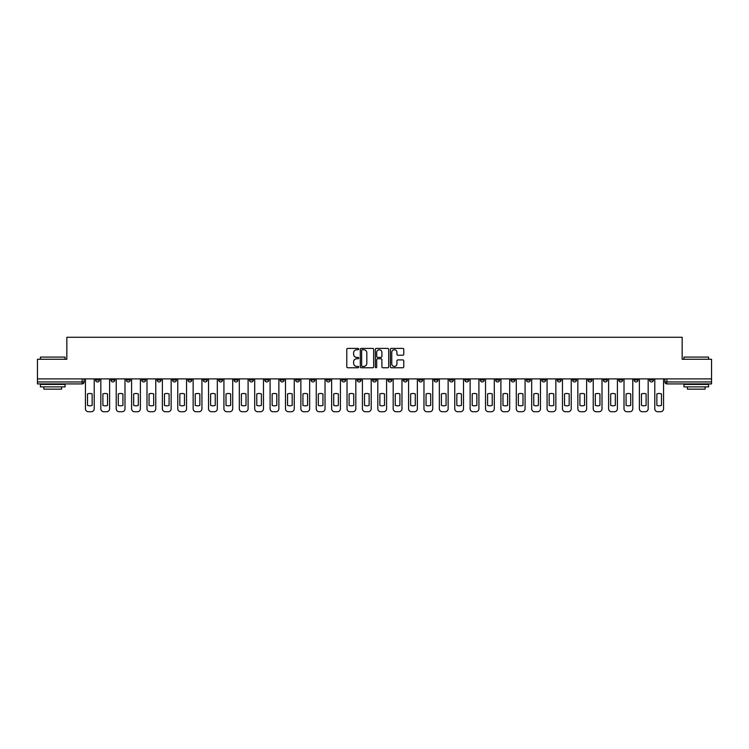 <?xml version="1.0" encoding="UTF-8"?>
<svg xmlns="http://www.w3.org/2000/svg" width="749" height="749" viewBox="0 0 749 749"><rect width="100%" height="100%" fill="white"/><g stroke="black" fill="none" stroke-linecap="round" stroke-linejoin="round"><path stroke-width="1.12" d="M358.715 349.071A0.674 0.674 0 0 0 358.041 348.397L347.751 348.397A0.964 0.964 0 0 0 346.787 349.362L346.787 366.795A0.964 0.964 0 0 0 347.751 367.759L358.041 367.759A0.674 0.674 0 0 0 358.715 367.085A0.674 0.674 0 0 0 358.041 366.401L356.711 366.401A3.099 3.099 0 0 1 353.612 363.302L353.612 361.851A3.099 3.099 0 0 1 356.711 358.752L358.041 358.752A0.674 0.674 0 0 0 358.715 358.078A0.674 0.674 0 0 0 358.041 357.395L356.711 357.395A3.099 3.099 0 0 1 353.612 354.305L353.612 352.845A3.099 3.099 0 0 1 356.711 349.746L358.041 349.746A0.674 0.674 0 0 0 358.715 349.071M603.338 378.891L603.338 379.977L607.289 379.977A1.975 1.975 0 0 1 605.314 381.943A1.975 1.975 0 0 1 603.338 379.977L603.338 378.891M511.015 378.891L511.015 379.977L514.966 379.977A1.975 1.975 0 0 1 512.99 381.943A1.975 1.975 0 0 1 511.015 379.977L511.015 378.891M495.632 378.891L495.632 379.977L499.574 379.977A1.975 1.975 0 0 1 497.598 381.943A1.975 1.975 0 0 1 495.632 379.977L495.632 378.891M403.299 378.891L403.299 379.977L407.25 379.977A1.975 1.975 0 0 1 405.275 381.943A1.975 1.975 0 0 1 403.299 379.977L403.299 378.891M387.916 378.891L387.916 379.977L391.858 379.977A1.975 1.975 0 0 1 389.892 381.943A1.975 1.975 0 0 1 387.916 379.977L387.916 378.891M372.525 378.891L372.525 379.977L376.475 379.977A1.975 1.975 0 0 1 374.5 381.943A1.975 1.975 0 0 1 372.525 379.977L372.525 378.891M341.75 378.891L341.75 379.977L345.701 379.977A1.975 1.975 0 0 1 343.725 381.943A1.975 1.975 0 0 1 341.75 379.977L341.75 378.891M310.975 379.977L310.975 378.891L310.975 379.977A1.975 1.975 0 0 0 312.951 381.943A1.975 1.975 0 0 1 310.975 379.977L314.926 379.977A1.975 1.975 0 0 1 312.951 381.943A1.975 1.975 0 0 0 314.926 379.977L314.926 378.891L314.926 379.977M295.593 379.977L295.593 378.891L295.593 379.977A1.975 1.975 0 0 0 297.559 381.943A1.975 1.975 0 0 1 295.593 379.977L299.534 379.977A1.975 1.975 0 0 1 297.559 381.943M280.201 379.977L280.201 378.891L280.201 379.977A1.975 1.975 0 0 0 282.176 381.943A1.975 1.975 0 0 1 280.201 379.977L284.143 379.977A1.975 1.975 0 0 1 282.176 381.943A1.975 1.975 0 0 0 284.143 379.977L284.143 378.891L284.143 379.977M264.809 378.891L264.809 379.977L268.76 379.977A1.975 1.975 0 0 1 266.784 381.943A1.975 1.975 0 0 1 264.809 379.977L264.809 378.891M249.426 378.891L249.426 379.977L253.368 379.977A1.975 1.975 0 0 1 251.402 381.943A1.975 1.975 0 0 1 249.426 379.977L249.426 378.891M234.034 378.891L234.034 379.977L237.985 379.977A1.975 1.975 0 0 1 236.01 381.943A1.975 1.975 0 0 1 234.034 379.977L234.034 378.891M218.652 379.977L218.652 378.891L218.652 379.977A1.975 1.975 0 0 0 220.627 381.943A1.975 1.975 0 0 1 218.652 379.977L222.593 379.977A1.975 1.975 0 0 1 220.627 381.943M187.877 379.977L187.877 378.891L187.877 379.977A1.975 1.975 0 0 0 189.843 381.943A1.975 1.975 0 0 1 187.877 379.977L191.819 379.977A1.975 1.975 0 0 1 189.843 381.943A1.975 1.975 0 0 0 191.819 379.977L191.819 378.891L191.819 379.977M172.485 379.977L172.485 378.891L172.485 379.977A1.975 1.975 0 0 0 174.461 381.943A1.975 1.975 0 0 1 172.485 379.977L176.436 379.977A1.975 1.975 0 0 1 174.461 381.943A1.975 1.975 0 0 0 176.436 379.977L176.436 378.891L176.436 379.977M157.103 379.977L157.103 378.891L157.103 379.977A1.975 1.975 0 0 0 159.069 381.943A1.975 1.975 0 0 1 157.103 379.977L161.044 379.977A1.975 1.975 0 0 1 159.069 381.943A1.975 1.975 0 0 0 161.044 379.977L161.044 378.891L161.044 379.977M141.711 379.977L141.711 378.891L141.711 379.977A1.975 1.975 0 0 0 143.686 381.943A1.975 1.975 0 0 1 141.711 379.977L145.662 379.977A1.975 1.975 0 0 1 143.686 381.943M126.328 379.977L126.328 378.891L126.328 379.977A1.975 1.975 0 0 0 128.294 381.943A1.975 1.975 0 0 1 126.328 379.977L130.27 379.977A1.975 1.975 0 0 1 128.294 381.943A1.975 1.975 0 0 0 130.27 379.977L130.27 378.891L130.27 379.977M110.936 379.977L110.936 378.891L110.936 379.977A1.975 1.975 0 0 0 112.912 381.943A1.975 1.975 0 0 1 110.936 379.977L114.878 379.977A1.975 1.975 0 0 1 112.912 381.943A1.975 1.975 0 0 0 114.878 379.977L114.878 378.891L114.878 379.977M402.793 355.223A0.964 0.964 0 0 0 403.767 354.249L403.767 349.362A0.964 0.964 0 0 0 402.793 348.397L391.371 348.397A0.964 0.964 0 0 0 390.407 349.362L390.407 366.795A0.964 0.964 0 0 0 391.371 367.759L402.793 367.759A0.964 0.964 0 0 0 403.767 366.795L403.767 360.887A0.964 0.964 0 0 0 402.793 359.913L397.906 359.913A0.964 0.964 0 0 0 396.942 360.887L396.942 363.817A2.593 2.593 0 0 1 394.349 366.401A2.593 2.593 0 0 1 391.755 363.817L391.755 352.339A2.593 2.593 0 0 1 394.349 349.746A2.593 2.593 0 0 1 396.942 352.339L396.942 354.249A0.964 0.964 0 0 0 397.906 355.223L402.793 355.223M37.45 378.891L37.45 359.258L66.848 359.258L66.848 337.265L682.152 337.265L682.152 359.258L711.55 359.258L711.55 378.891L37.45 378.891L37.45 381.943L84.103 381.943L84.103 378.891M373.657 349.362A0.964 0.964 0 0 0 372.684 348.397L361.261 348.397A0.964 0.964 0 0 0 360.288 349.362L360.288 366.795A0.964 0.964 0 0 0 361.261 367.759L372.684 367.759A0.964 0.964 0 0 0 373.657 366.795L373.657 349.362M376.316 348.397L387.739 348.397A0.964 0.964 0 0 1 388.712 349.362L388.712 366.795A0.964 0.964 0 0 1 387.739 367.759L382.851 367.759A0.964 0.964 0 0 1 381.887 366.795L381.887 359.726A0.964 0.964 0 0 0 380.913 358.752L377.674 358.752A0.964 0.964 0 0 0 376.7 359.726L376.7 367.085A0.674 0.674 0 0 1 376.026 367.759A0.674 0.674 0 0 1 375.343 367.085L375.343 349.362A0.964 0.964 0 0 1 376.316 348.397M664.897 378.891L664.897 381.943L711.55 381.943L711.55 383.919L666.863 383.919A1.975 1.975 0 0 1 664.897 381.943M711.55 378.891L711.55 381.943M84.103 381.943A1.975 1.975 0 0 1 82.137 383.919L37.45 383.919L37.45 381.943M653.456 378.891L653.456 379.977A1.975 1.975 0 0 1 651.48 381.943A1.975 1.975 0 0 1 649.505 379.977L653.456 379.977A1.975 1.975 0 0 1 651.48 381.943M649.505 378.891L649.505 379.977M638.064 378.891L638.064 379.977A1.975 1.975 0 0 1 636.088 381.943A1.975 1.975 0 0 1 634.122 379.977A1.975 1.975 0 0 0 636.088 381.943M634.122 378.891L634.122 379.977L638.064 379.977M622.672 378.891L622.672 379.977A1.975 1.975 0 0 1 620.706 381.943A1.975 1.975 0 0 1 618.73 379.977L622.672 379.977M618.73 378.891L618.73 379.977M607.289 378.891L607.289 379.977A1.975 1.975 0 0 1 605.314 381.943M591.897 378.891L591.897 379.977A1.975 1.975 0 0 1 589.931 381.943A1.975 1.975 0 0 1 587.956 379.977L591.897 379.977M587.956 378.891L587.956 379.977M576.515 378.891L576.515 379.977A1.975 1.975 0 0 1 574.539 381.943A1.975 1.975 0 0 1 572.564 379.977L576.515 379.977M572.564 378.891L572.564 379.977M561.123 378.891L561.123 379.977A1.975 1.975 0 0 1 559.157 381.943A1.975 1.975 0 0 1 557.181 379.977A1.975 1.975 0 0 0 559.157 381.943M557.181 378.891L557.181 379.977L561.123 379.977M545.74 378.891L545.74 379.977A1.975 1.975 0 0 1 543.765 381.943A1.975 1.975 0 0 1 541.789 379.977L545.74 379.977M541.789 378.891L541.789 379.977M530.348 378.891L530.348 379.977A1.975 1.975 0 0 1 528.373 381.943A1.975 1.975 0 0 1 526.407 379.977L530.348 379.977M526.407 378.891L526.407 379.977M514.966 378.891L514.966 379.977M499.574 378.891L499.574 379.977L499.574 378.891M484.191 378.891L484.191 379.977A1.975 1.975 0 0 1 482.216 381.943A1.975 1.975 0 0 1 480.24 379.977L484.191 379.977M480.24 378.891L480.24 379.977M468.799 378.891L468.799 379.977A1.975 1.975 0 0 1 466.824 381.943A1.975 1.975 0 0 1 464.857 379.977L468.799 379.977M464.857 378.891L464.857 379.977M453.407 378.891L453.407 379.977A1.975 1.975 0 0 1 451.441 381.943A1.975 1.975 0 0 1 449.466 379.977L453.407 379.977M449.466 378.891L449.466 379.977M438.025 378.891L438.025 379.977A1.975 1.975 0 0 1 436.049 381.943A1.975 1.975 0 0 1 434.074 379.977L438.025 379.977M434.074 378.891L434.074 379.977M422.633 378.891L422.633 379.977A1.975 1.975 0 0 1 420.666 381.943A1.975 1.975 0 0 1 418.691 379.977L422.633 379.977M418.691 378.891L418.691 379.977M407.25 378.891L407.25 379.977A1.975 1.975 0 0 1 405.275 381.943M391.858 378.891L391.858 379.977M376.475 379.977L376.475 378.891L376.475 379.977A1.975 1.975 0 0 1 374.5 381.943M361.084 378.891L361.084 379.977A1.975 1.975 0 0 1 359.108 381.943A1.975 1.975 0 0 1 357.142 379.977A1.975 1.975 0 0 0 359.108 381.943A1.975 1.975 0 0 0 361.084 379.977L357.142 379.977L357.142 378.891M345.701 379.977L345.701 378.891L345.701 379.977A1.975 1.975 0 0 1 343.725 381.943M330.309 378.891L330.309 379.977A1.975 1.975 0 0 1 328.334 381.943A1.975 1.975 0 0 1 326.367 379.977A1.975 1.975 0 0 0 328.334 381.943M326.367 378.891L326.367 379.977L330.309 379.977M299.534 378.891L299.534 379.977L299.534 378.891M268.76 379.977L268.76 378.891L268.76 379.977A1.975 1.975 0 0 1 266.784 381.943M253.368 379.977L253.368 378.891L253.368 379.977A1.975 1.975 0 0 1 251.402 381.943M237.985 379.977L237.985 378.891L237.985 379.977A1.975 1.975 0 0 1 236.01 381.943M222.593 378.891L222.593 379.977L222.593 378.891M207.211 379.977L207.211 378.891L207.211 379.977A1.975 1.975 0 0 1 205.235 381.943A1.975 1.975 0 0 1 203.26 379.977L207.211 379.977A1.975 1.975 0 0 1 205.235 381.943M203.26 378.891L203.26 379.977M145.662 378.891L145.662 379.977L145.662 378.891M99.495 378.891L99.495 379.977A1.975 1.975 0 0 1 97.52 381.943A1.975 1.975 0 0 1 95.544 379.977A1.975 1.975 0 0 0 97.52 381.943A1.975 1.975 0 0 0 99.495 379.977L99.495 378.891M95.544 378.891L95.544 379.977L99.495 379.977M362.329 349.746A0.674 0.674 0 0 0 361.645 350.429L361.645 365.727A0.674 0.674 0 0 0 362.329 366.401L363.733 366.401A3.099 3.099 0 0 0 366.823 363.302L366.823 352.845A3.099 3.099 0 0 0 363.733 349.746L362.329 349.746M381.887 352.386A2.593 2.593 0 0 0 379.294 349.802A2.593 2.593 0 0 0 376.7 352.386L376.7 356.43A0.964 0.964 0 0 0 377.674 357.395L380.913 357.395A0.964 0.964 0 0 0 381.887 356.43L381.887 352.386M87.511 393.937L87.511 405.368A6.161 6.161 131.6 0 0 92.146 405.368A6.161 6.161 -131.6 0 1 87.511 405.368L87.511 393.937A6.161 6.161 -131.6 0 1 92.146 393.937A6.161 6.161 131.6 0 0 87.511 393.937M92.146 393.937L92.146 405.368L92.146 393.937M85.442 408.776L85.442 378.891L85.442 408.776A2.959 2.959 48.4 0 0 88.401 411.735L91.256 411.735A2.959 2.959 48.4 0 0 94.215 408.776L94.215 378.891M88.401 411.735L91.256 411.735M102.894 393.937L102.894 405.368A6.161 6.161 131.6 0 0 107.538 405.368A6.161 6.161 -131.6 0 1 102.894 405.368L102.894 393.937A6.161 6.161 -131.6 0 1 107.538 393.937A6.161 6.161 131.6 0 0 102.894 393.937M107.538 393.937L107.538 405.368L107.538 393.937M100.825 408.776L100.825 378.891L100.825 408.776A2.959 2.959 48.4 0 0 103.783 411.735L106.648 411.735A2.959 2.959 48.4 0 0 109.607 408.776L109.607 378.891M118.286 393.937L118.286 405.368A6.161 6.161 131.6 0 0 122.92 405.368A6.161 6.161 -131.6 0 1 118.286 405.368L118.286 393.937A6.161 6.161 -131.6 0 1 122.92 393.937A6.161 6.161 131.6 0 0 118.286 393.937M122.92 393.937L122.92 405.368L122.92 393.937M116.217 408.776L116.217 378.891L116.217 408.776A2.959 2.959 48.4 0 0 119.175 411.735L122.031 411.735A2.959 2.959 48.4 0 0 124.989 408.776L124.989 378.891M103.783 411.735L106.648 411.735M119.175 411.735L122.031 411.735M40.409 357.086L65.069 357.086L40.409 357.086L40.409 359.258M65.069 386.877L40.409 386.877L40.409 384.415L65.069 384.415L65.069 386.877M61.615 386.877L61.615 389.152L43.863 389.152L43.863 386.877M683.931 357.086L708.591 357.086L683.931 357.086L683.931 359.258M708.591 386.877L683.931 386.877L683.931 384.415L708.591 384.415L708.591 386.877M705.137 386.877L705.137 389.152L687.385 389.152L687.385 386.877M133.668 393.937L133.668 405.368A6.161 6.161 131.6 0 0 138.312 405.368A6.161 6.161 -131.6 0 1 133.668 405.368L133.668 393.937A6.161 6.161 -131.6 0 1 138.312 393.937A6.161 6.161 131.6 0 0 133.668 393.937M138.312 393.937L138.312 405.368L138.312 393.937M131.599 408.776L131.599 378.891L131.599 408.776A2.959 2.959 48.4 0 0 134.558 411.735L137.423 411.735A2.959 2.959 48.4 0 0 140.381 408.776L140.381 378.891M149.06 393.937L149.06 405.368A6.161 6.161 131.6 0 0 153.695 405.368A6.161 6.161 -131.6 0 1 149.06 405.368L149.06 393.937A6.161 6.161 -131.6 0 1 153.695 393.937A6.161 6.161 131.6 0 0 149.06 393.937M153.695 393.937L153.695 405.368L153.695 393.937M146.991 408.776L146.991 378.891L146.991 408.776A2.959 2.959 48.4 0 0 149.95 411.735L152.805 411.735A2.959 2.959 48.4 0 0 155.764 408.776L155.764 378.891M164.452 393.937L164.452 405.368A6.161 6.161 131.6 0 0 169.087 405.368A6.161 6.161 -131.6 0 1 164.452 405.368L164.452 393.937A6.161 6.161 -131.6 0 1 169.087 393.937A6.161 6.161 131.6 0 0 164.452 393.937M169.087 393.937L169.087 405.368L169.087 393.937M162.374 408.776L162.374 378.891L162.374 408.776A2.959 2.959 48.4 0 0 165.332 411.735L168.197 411.735A2.959 2.959 48.4 0 0 171.156 408.776L171.156 378.891M134.558 411.735L137.423 411.735M149.95 411.735L152.805 411.735M165.332 411.735L168.197 411.735M179.835 393.937L179.835 405.368A6.161 6.161 131.6 0 0 184.469 405.368A6.161 6.161 -131.6 0 1 179.835 405.368L179.835 393.937A6.161 6.161 -131.6 0 1 184.469 393.937A6.161 6.161 131.6 0 0 179.835 393.937M184.469 393.937L184.469 405.368L184.469 393.937M177.766 408.776L177.766 378.891L177.766 408.776A2.959 2.959 48.4 0 0 180.724 411.735L183.58 411.735A2.959 2.959 48.4 0 0 186.538 408.776L186.538 378.891M180.724 411.735L183.58 411.735M195.227 393.937L195.227 405.368A6.161 6.161 131.6 0 0 199.861 405.368A6.161 6.161 -131.6 0 1 195.227 405.368L195.227 393.937A6.161 6.161 -131.6 0 1 199.861 393.937A6.161 6.161 131.6 0 0 195.227 393.937M199.861 393.937L199.861 405.368L199.861 393.937M193.148 408.776L193.148 378.891L193.148 408.776A2.959 2.959 48.4 0 0 196.107 411.735L198.972 411.735A2.959 2.959 48.4 0 0 201.93 408.776L201.93 378.891M196.107 411.735L198.972 411.735M210.609 393.937L210.609 405.368A6.161 6.161 131.6 0 0 215.244 405.368A6.161 6.161 -131.6 0 1 210.609 405.368L210.609 393.937A6.161 6.161 -131.6 0 1 215.244 393.937A6.161 6.161 131.6 0 0 210.609 393.937M215.244 393.937L215.244 405.368L215.244 393.937M208.54 408.776L208.54 378.891L208.54 408.776A2.959 2.959 48.4 0 0 211.499 411.735L214.364 411.735A2.959 2.959 48.4 0 0 217.322 408.776L217.322 378.891M211.499 411.735L214.364 411.735M226.001 393.937L226.001 405.368A6.161 6.161 131.6 0 0 230.636 405.368A6.161 6.161 -131.6 0 1 226.001 405.368L226.001 393.937A6.161 6.161 -131.6 0 1 230.636 393.937A6.161 6.161 131.6 0 0 226.001 393.937M230.636 393.937L230.636 405.368L230.636 393.937M223.923 408.776L223.923 378.891L223.923 408.776A2.959 2.959 48.4 0 0 226.891 411.735L229.746 411.735A2.959 2.959 48.4 0 0 232.705 408.776L232.705 378.891M226.891 411.735L229.746 411.735M241.384 393.937L241.384 405.368A6.161 6.161 131.6 0 0 246.018 405.368A6.161 6.161 -131.6 0 1 241.384 405.368L241.384 393.937A6.161 6.161 -131.6 0 1 246.018 393.937A6.161 6.161 131.6 0 0 241.384 393.937M246.018 393.937L246.018 405.368L246.018 393.937M239.315 408.776L239.315 378.891L239.315 408.776A2.959 2.959 48.4 0 0 242.273 411.735L245.138 411.735A2.959 2.959 48.4 0 0 248.097 408.776L248.097 378.891M242.273 411.735L245.138 411.735M256.776 393.937L256.776 405.368A6.161 6.161 131.6 0 0 261.41 405.368A6.161 6.161 -131.6 0 1 256.776 405.368L256.776 393.937A6.161 6.161 -131.6 0 1 261.41 393.937A6.161 6.161 131.6 0 0 256.776 393.937M261.41 393.937L261.41 405.368L261.41 393.937M254.707 408.776L254.707 378.891L254.707 408.776A2.959 2.959 48.4 0 0 257.665 411.735L260.521 411.735A2.959 2.959 48.4 0 0 263.479 408.776L263.479 378.891M257.665 411.735L260.521 411.735M272.159 393.937L272.159 405.368A6.161 6.161 131.6 0 0 276.802 405.368A6.161 6.161 -131.6 0 1 272.159 405.368L272.159 393.937A6.161 6.161 -131.6 0 1 276.802 393.937A6.161 6.161 131.6 0 0 272.159 393.937M276.802 393.937L276.802 405.368L276.802 393.937M270.089 408.776L270.089 378.891L270.089 408.776A2.959 2.959 48.4 0 0 273.048 411.735L275.913 411.735A2.959 2.959 48.4 0 0 278.871 408.776L278.871 378.891M273.048 411.735L275.913 411.735M287.55 393.937L287.55 405.368A6.161 6.161 131.6 0 0 292.185 405.368A6.161 6.161 -131.6 0 1 287.55 405.368L287.55 393.937A6.161 6.161 -131.6 0 1 292.185 393.937A6.161 6.161 131.6 0 0 287.55 393.937M292.185 393.937L292.185 405.368L292.185 393.937M285.481 408.776L285.481 378.891L285.481 408.776A2.959 2.959 48.4 0 0 288.44 411.735L291.295 411.735A2.959 2.959 48.4 0 0 294.254 408.776L294.254 378.891M288.44 411.735L291.295 411.735M302.933 393.937L302.933 405.368A6.161 6.161 131.6 0 0 307.577 405.368A6.161 6.161 -131.6 0 1 302.933 405.368L302.933 393.937A6.161 6.161 -131.6 0 1 307.577 393.937A6.161 6.161 131.6 0 0 302.933 393.937M307.577 393.937L307.577 405.368L307.577 393.937M300.864 408.776L300.864 378.891L300.864 408.776A2.959 2.959 48.4 0 0 303.822 411.735L306.687 411.735A2.959 2.959 48.4 0 0 309.646 408.776L309.646 378.891M303.822 411.735L306.687 411.735M318.325 393.937L318.325 405.368A6.161 6.161 131.6 0 0 322.959 405.368A6.161 6.161 -131.6 0 1 318.325 405.368L318.325 393.937A6.161 6.161 -131.6 0 1 322.959 393.937A6.161 6.161 131.6 0 0 318.325 393.937M322.959 393.937L322.959 405.368L322.959 393.937M316.256 408.776L316.256 378.891L316.256 408.776A2.959 2.959 48.4 0 0 319.214 411.735L322.07 411.735A2.959 2.959 48.4 0 0 325.029 408.776L325.029 378.891M319.214 411.735L322.07 411.735M333.717 393.937L333.717 405.368A6.161 6.161 131.6 0 0 338.351 405.368A6.161 6.161 -131.6 0 1 333.717 405.368L333.717 393.937A6.161 6.161 -131.6 0 1 338.351 393.937A6.161 6.161 131.6 0 0 333.717 393.937M338.351 393.937L338.351 405.368L338.351 393.937M331.638 408.776L331.638 378.891L331.638 408.776A2.959 2.959 48.4 0 0 334.597 411.735L337.462 411.735A2.959 2.959 48.4 0 0 340.421 408.776L340.421 378.891M334.597 411.735L337.462 411.735M349.1 393.937L349.1 405.368A6.161 6.161 131.6 0 0 353.734 405.368A6.161 6.161 -131.6 0 1 349.1 405.368L349.1 393.937A6.161 6.161 -131.6 0 1 353.734 393.937A6.161 6.161 131.6 0 0 349.1 393.937M353.734 393.937L353.734 405.368L353.734 393.937M347.03 408.776L347.03 378.891L347.03 408.776A2.959 2.959 48.4 0 0 349.989 411.735L352.845 411.735A2.959 2.959 48.4 0 0 355.812 408.776L355.812 378.891M349.989 411.735L352.845 411.735M364.491 393.937L364.491 405.368A6.161 6.161 131.6 0 0 369.126 405.368A6.161 6.161 -131.6 0 1 364.491 405.368L364.491 393.937A6.161 6.161 -131.6 0 1 369.126 393.937A6.161 6.161 131.6 0 0 364.491 393.937M369.126 393.937L369.126 405.368L369.126 393.937M362.413 408.776L362.413 378.891L362.413 408.776A2.959 2.959 48.4 0 0 365.372 411.735L368.236 411.735A2.959 2.959 48.4 0 0 371.195 408.776L371.195 378.891M365.372 411.735L368.236 411.735M379.874 393.937L379.874 405.368A6.161 6.161 131.6 0 0 384.509 405.368A6.161 6.161 -131.6 0 1 379.874 405.368L379.874 393.937A6.161 6.161 -131.6 0 1 384.509 393.937A6.161 6.161 131.6 0 0 379.874 393.937M384.509 393.937L384.509 405.368L384.509 393.937M377.805 408.776L377.805 378.891L377.805 408.776A2.959 2.959 48.4 0 0 380.764 411.735L383.628 411.735A2.959 2.959 48.4 0 0 386.587 408.776L386.587 378.891M380.764 411.735L383.628 411.735M395.266 393.937L395.266 405.368A6.161 6.161 131.6 0 0 399.9 405.368A6.161 6.161 -131.6 0 1 395.266 405.368L395.266 393.937A6.161 6.161 -131.6 0 1 399.9 393.937A6.161 6.161 131.6 0 0 395.266 393.937M399.9 393.937L399.9 405.368L399.9 393.937M393.188 408.776L393.188 378.891L393.188 408.776A2.959 2.959 48.4 0 0 396.155 411.735L399.011 411.735A2.959 2.959 48.4 0 0 401.97 408.776L401.97 378.891M396.155 411.735L399.011 411.735M410.649 393.937L410.649 405.368A6.161 6.161 131.6 0 0 415.283 405.368A6.161 6.161 -131.6 0 1 410.649 405.368L410.649 393.937A6.161 6.161 -131.6 0 1 415.283 393.937A6.161 6.161 131.6 0 0 410.649 393.937M415.283 393.937L415.283 405.368L415.283 393.937M408.579 408.776L408.579 378.891L408.579 408.776A2.959 2.959 48.4 0 0 411.538 411.735L414.403 411.735A2.959 2.959 48.4 0 0 417.362 408.776L417.362 378.891M411.538 411.735L414.403 411.735M426.041 393.937L426.041 405.368A6.161 6.161 131.6 0 0 430.675 405.368A6.161 6.161 -131.6 0 1 426.041 405.368L426.041 393.937A6.161 6.161 -131.6 0 1 430.675 393.937A6.161 6.161 131.6 0 0 426.041 393.937M430.675 393.937L430.675 405.368L430.675 393.937M423.971 408.776L423.971 378.891L423.971 408.776A2.959 2.959 48.4 0 0 426.93 411.735L429.786 411.735A2.959 2.959 48.4 0 0 432.744 408.776L432.744 378.891M426.93 411.735L429.786 411.735M441.423 393.937L441.423 405.368A6.161 6.161 131.6 0 0 446.067 405.368A6.161 6.161 -131.6 0 1 441.423 405.368L441.423 393.937A6.161 6.161 -131.6 0 1 446.067 393.937A6.161 6.161 131.6 0 0 441.423 393.937M446.067 393.937L446.067 405.368L446.067 393.937M439.354 408.776L439.354 378.891L439.354 408.776A2.959 2.959 48.4 0 0 442.313 411.735L445.178 411.735A2.959 2.959 48.4 0 0 448.136 408.776L448.136 378.891M442.313 411.735L445.178 411.735M456.815 393.937L456.815 405.368A6.161 6.161 131.6 0 0 461.45 405.368A6.161 6.161 -131.6 0 1 456.815 405.368L456.815 393.937A6.161 6.161 -131.6 0 1 461.45 393.937A6.161 6.161 131.6 0 0 456.815 393.937M461.45 393.937L461.45 405.368L461.45 393.937M454.746 408.776L454.746 378.891L454.746 408.776A2.959 2.959 48.4 0 0 457.705 411.735L460.56 411.735A2.959 2.959 48.4 0 0 463.519 408.776L463.519 378.891M457.705 411.735L460.56 411.735M472.198 393.937L472.198 405.368A6.161 6.161 131.6 0 0 476.841 405.368A6.161 6.161 -131.6 0 1 472.198 405.368L472.198 393.937A6.161 6.161 -131.6 0 1 476.841 393.937A6.161 6.161 131.6 0 0 472.198 393.937M476.841 393.937L476.841 405.368L476.841 393.937M470.129 408.776L470.129 378.891L470.129 408.776A2.959 2.959 48.4 0 0 473.087 411.735L475.952 411.735A2.959 2.959 48.4 0 0 478.911 408.776L478.911 378.891M473.087 411.735L475.952 411.735M487.59 393.937L487.59 405.368A6.161 6.161 131.6 0 0 492.224 405.368A6.161 6.161 -131.6 0 1 487.59 405.368L487.59 393.937A6.161 6.161 -131.6 0 1 492.224 393.937A6.161 6.161 131.6 0 0 487.59 393.937M492.224 393.937L492.224 405.368L492.224 393.937M485.521 408.776L485.521 378.891L485.521 408.776A2.959 2.959 48.4 0 0 488.479 411.735L491.335 411.735A2.959 2.959 48.4 0 0 494.293 408.776L494.293 378.891M488.479 411.735L491.335 411.735M502.982 393.937L502.982 405.368A6.161 6.161 131.6 0 0 507.616 405.368A6.161 6.161 -131.6 0 1 502.982 405.368L502.982 393.937A6.161 6.161 -131.6 0 1 507.616 393.937A6.161 6.161 131.6 0 0 502.982 393.937M507.616 393.937L507.616 405.368L507.616 393.937M500.903 408.776L500.903 378.891L500.903 408.776A2.959 2.959 48.4 0 0 503.862 411.735L506.727 411.735A2.959 2.959 48.4 0 0 509.685 408.776L509.685 378.891M503.862 411.735L506.727 411.735M518.364 393.937L518.364 405.368A6.161 6.161 131.6 0 0 522.999 405.368A6.161 6.161 -131.6 0 1 518.364 405.368L518.364 393.937A6.161 6.161 -131.6 0 1 522.999 393.937A6.161 6.161 131.6 0 0 518.364 393.937M522.999 393.937L522.999 405.368L522.999 393.937M516.295 408.776L516.295 378.891L516.295 408.776A2.959 2.959 48.4 0 0 519.254 411.735L522.109 411.735A2.959 2.959 48.4 0 0 525.077 408.776L525.077 378.891M519.254 411.735L522.109 411.735M533.756 393.937L533.756 405.368A6.161 6.161 131.6 0 0 538.391 405.368A6.161 6.161 -131.6 0 1 533.756 405.368L533.756 393.937A6.161 6.161 -131.6 0 1 538.391 393.937A6.161 6.161 131.6 0 0 533.756 393.937M538.391 393.937L538.391 405.368L538.391 393.937M531.678 408.776L531.678 378.891L531.678 408.776A2.959 2.959 48.4 0 0 534.636 411.735L537.501 411.735A2.959 2.959 48.4 0 0 540.46 408.776L540.46 378.891M534.636 411.735L537.501 411.735M549.139 393.937L549.139 405.368A6.161 6.161 131.6 0 0 553.773 405.368A6.161 6.161 -131.6 0 1 549.139 405.368L549.139 393.937A6.161 6.161 -131.6 0 1 553.773 393.937A6.161 6.161 131.6 0 0 549.139 393.937M553.773 393.937L553.773 405.368L553.773 393.937M547.07 408.776L547.07 378.891L547.07 408.776A2.959 2.959 48.4 0 0 550.028 411.735L552.893 411.735A2.959 2.959 48.4 0 0 555.852 408.776L555.852 378.891M550.028 411.735L552.893 411.735M564.531 393.937L564.531 405.368A6.161 6.161 131.6 0 0 569.165 405.368A6.161 6.161 -131.6 0 1 564.531 405.368L564.531 393.937A6.161 6.161 -131.6 0 1 569.165 393.937A6.161 6.161 131.6 0 0 564.531 393.937M569.165 393.937L569.165 405.368L569.165 393.937M562.462 408.776L562.462 378.891L562.462 408.776A2.959 2.959 48.4 0 0 565.42 411.735L568.276 411.735A2.959 2.959 48.4 0 0 571.234 408.776L571.234 378.891M565.42 411.735L568.276 411.735M579.913 393.937L579.913 405.368A6.161 6.161 131.6 0 0 584.548 405.368A6.161 6.161 -131.6 0 1 579.913 405.368L579.913 393.937A6.161 6.161 -131.6 0 1 584.548 393.937A6.161 6.161 131.6 0 0 579.913 393.937M584.548 393.937L584.548 405.368L584.548 393.937M577.844 408.776L577.844 378.891L577.844 408.776A2.959 2.959 48.4 0 0 580.803 411.735L583.668 411.735A2.959 2.959 48.4 0 0 586.626 408.776L586.626 378.891M580.803 411.735L583.668 411.735M595.305 393.937L595.305 405.368A6.161 6.161 131.6 0 0 599.94 405.368A6.161 6.161 -131.6 0 1 595.305 405.368L595.305 393.937A6.161 6.161 -131.6 0 1 599.94 393.937A6.161 6.161 131.6 0 0 595.305 393.937M599.94 393.937L599.94 405.368L599.94 393.937M593.236 408.776L593.236 378.891L593.236 408.776A2.959 2.959 48.4 0 0 596.195 411.735L599.05 411.735A2.959 2.959 48.4 0 0 602.009 408.776L602.009 378.891M596.195 411.735L599.05 411.735M610.688 393.937L610.688 405.368A6.161 6.161 131.6 0 0 615.332 405.368A6.161 6.161 -131.6 0 1 610.688 405.368L610.688 393.937A6.161 6.161 -131.6 0 1 615.332 393.937A6.161 6.161 131.6 0 0 610.688 393.937M615.332 393.937L615.332 405.368L615.332 393.937M608.619 408.776L608.619 378.891L608.619 408.776A2.959 2.959 48.4 0 0 611.577 411.735L614.442 411.735A2.959 2.959 48.4 0 0 617.401 408.776L617.401 378.891M611.577 411.735L614.442 411.735M626.08 393.937L626.08 405.368A6.161 6.161 131.6 0 0 630.714 405.368A6.161 6.161 -131.6 0 1 626.08 405.368L626.08 393.937A6.161 6.161 -131.6 0 1 630.714 393.937A6.161 6.161 131.6 0 0 626.08 393.937M630.714 393.937L630.714 405.368L630.714 393.937M624.011 408.776L624.011 378.891L624.011 408.776A2.959 2.959 48.4 0 0 626.969 411.735L629.825 411.735A2.959 2.959 48.4 0 0 632.783 408.776L632.783 378.891M626.969 411.735L629.825 411.735M641.462 393.937L641.462 405.368A6.161 6.161 131.6 0 0 646.106 405.368A6.161 6.161 -131.6 0 1 641.462 405.368L641.462 393.937A6.161 6.161 -131.6 0 1 646.106 393.937A6.161 6.161 131.6 0 0 641.462 393.937M646.106 393.937L646.106 405.368L646.106 393.937M639.393 408.776L639.393 378.891L639.393 408.776A2.959 2.959 48.4 0 0 642.352 411.735L645.217 411.735A2.959 2.959 48.4 0 0 648.175 408.776L648.175 378.891M642.352 411.735L645.217 411.735M656.854 393.937L656.854 405.368A6.161 6.161 131.6 0 0 661.489 405.368A6.161 6.161 -131.6 0 1 656.854 405.368L656.854 393.937A6.161 6.161 -131.6 0 1 661.489 393.937A6.161 6.161 131.6 0 0 656.854 393.937M661.489 393.937L661.489 405.368L661.489 393.937M654.785 408.776L654.785 378.891L654.785 408.776A2.959 2.959 48.4 0 0 657.744 411.735L660.599 411.735A2.959 2.959 48.4 0 0 663.558 408.776L663.558 378.891M657.744 411.735L660.599 411.735M82.137 378.891L82.137 383.919M666.863 378.891L666.863 383.919M65.069 359.258L65.069 357.086M59.443 384.415L59.443 383.919M46.035 384.415L46.035 383.919M708.591 359.258L708.591 357.086M702.965 384.415L702.965 383.919M689.557 384.415L689.557 383.919"/></g></svg>
